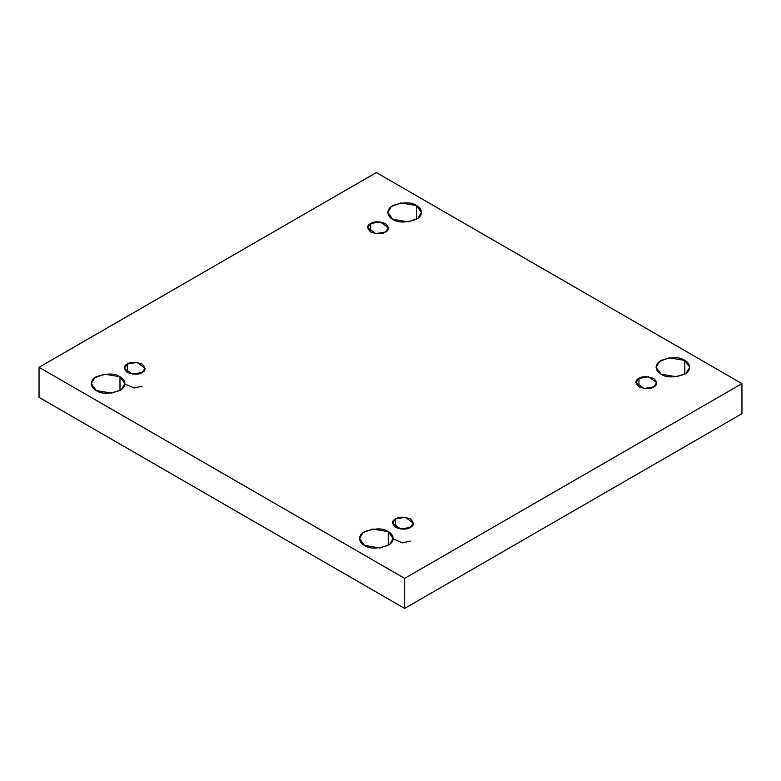 <?xml version="1.0" encoding="UTF-8"?>
<svg xmlns="http://www.w3.org/2000/svg" width="781" height="781" viewBox="0 0 781 781"><rect width="100%" height="100%" fill="white"/><g stroke="black" fill="none" stroke-linecap="round" stroke-linejoin="round"><path stroke-width="1.17" d="M119.981 390.5L119.981 376.774L104.498 374.158L94.862 377.653L91.289 383.637L96.209 390.5C92.256 388.772 87.579 381.948 96.209 376.774C107.114 373.142 115.041 373.142 119.981 376.774C123.935 378.512 128.611 385.326 119.981 390.5C109.076 394.132 101.149 394.132 96.209 390.5L111.693 393.116L121.328 389.621L124.901 383.637L119.981 376.774L119.981 390.5M416.537 219.285L416.537 205.559L401.053 202.943L391.418 206.438L387.845 212.422L392.765 219.285C388.811 217.557 384.125 210.733 392.765 205.559C403.67 201.928 411.587 201.928 416.537 205.559C420.49 207.297 425.167 214.111 416.537 219.285C405.632 222.917 397.705 222.917 392.765 219.285L408.248 221.902L417.884 218.407L421.457 212.422L416.537 205.559L416.537 219.285M388.235 545.372L388.235 531.656L372.752 529.04L363.116 532.535L359.543 538.519L364.463 545.372C360.51 543.644 355.833 536.83 364.463 531.656C375.368 528.015 383.295 528.015 388.235 531.656C392.189 533.384 396.875 540.208 388.235 545.372C377.33 549.014 369.413 549.014 364.463 545.372L379.947 547.998L389.582 544.494L393.155 538.519L388.235 531.656L388.235 545.372M684.791 374.167L684.791 360.441L669.307 357.825L659.672 361.32L656.099 367.304L661.019 374.167C657.065 372.43 652.389 365.615 661.019 360.441C671.924 356.81 679.851 356.81 684.791 360.441C688.744 362.169 693.421 368.993 684.791 374.167C673.886 377.799 665.959 377.799 661.019 374.167L676.502 376.784L686.138 373.279L689.711 367.304L684.791 360.441L684.791 374.167M638.946 378.414L635.9 382.661L644.081 388.528L653.668 386.907C650.602 389.153 645.702 389.153 638.946 386.907C635.051 383.012 635.051 380.181 638.946 378.414C642.011 376.159 646.912 376.159 653.668 378.414C657.563 382.309 657.563 385.14 653.668 386.907L656.714 382.661L648.533 376.793L638.946 378.414L638.946 386.907L638.946 378.414M395.596 518.906L392.55 523.153L400.721 529.03L410.308 527.409C407.252 529.655 402.342 529.655 395.596 527.409C391.701 523.504 391.701 520.673 395.596 518.906C398.652 516.661 403.562 516.661 410.308 518.906C414.203 522.811 414.203 525.642 410.308 527.409L413.354 523.153L405.173 517.286L395.596 518.906L395.596 527.409L395.596 518.906M127.332 364.034L124.286 368.281L132.467 374.148L142.054 372.527C138.989 374.782 134.088 374.782 127.332 372.527C123.437 368.632 123.437 365.801 127.332 364.034C130.398 361.788 135.298 361.788 142.054 364.034C145.949 367.929 145.949 370.76 142.054 372.527L145.1 368.281L136.919 362.413L127.332 364.034L127.332 372.527L127.332 364.034M370.692 223.532L367.646 227.779L375.827 233.646L385.404 232.025C382.348 234.28 377.438 234.28 370.692 232.025C366.797 228.13 366.797 225.299 370.692 223.532C373.748 221.287 378.658 221.287 385.404 223.532C389.299 227.427 389.299 230.258 385.404 232.025L388.45 227.779L380.279 221.911L370.692 223.532L370.692 232.025L370.692 223.532M404.646 608.438L741.95 413.696L741.95 383.637L404.646 578.379L404.646 608.438L404.646 578.379L39.05 367.304L376.354 172.562L741.95 383.637L741.95 413.696L404.646 608.438L39.05 397.363L39.05 367.304L39.05 397.363L404.646 608.438M404.646 578.379L741.95 383.637L376.354 172.562L39.05 367.304L404.646 578.379M124.901 384.037L134.225 388.001L142.054 386.253M393.155 538.91L402.479 542.883L410.308 541.126"/></g></svg>
